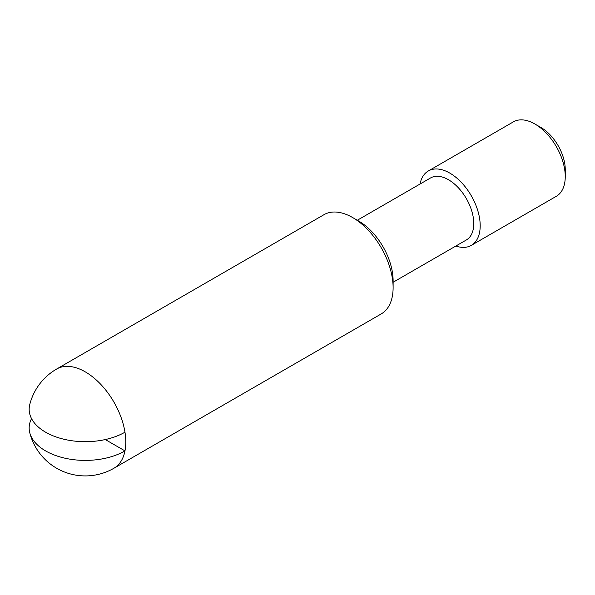 <?xml version="1.0" encoding="UTF-8"?>
<svg xmlns="http://www.w3.org/2000/svg" width="595" height="595" viewBox="0 0 595 595"><rect width="100%" height="100%" fill="white"/><g stroke="black" fill="none" stroke-linecap="round" stroke-linejoin="round"><path stroke-width="0.89" d="M352.604 217.532L358.681 221.042A48.686 28.114 -120 0 1 393.109 280.669L393.109 287.683A57.284 33.075 -120 0 0 352.604 217.532A57.284 33.075 -120 0 0 323.97 214.691L56.644 369.034A57.284 57.284 0 0 0 29.75 404.607A56.123 32.405 0 0 0 45.599 432.193A56.123 32.405 0 0 0 124.972 432.193A57.284 33.075 -120 0 0 85.286 371.868A57.284 33.075 -120 0 0 56.644 369.034M393.109 282.253L466.361 239.964A35.797 20.669 -120 0 0 473.776 223.579A35.797 20.669 -120 0 0 458.15 187.551A35.797 20.669 -120 0 0 430.557 177.957L357.312 220.247M455.844 246.04A42.959 24.804 -120 0 0 471.292 245.385A42.959 24.804 -120 0 0 480.195 225.713A42.959 24.804 -120 0 0 461.437 182.479A42.959 24.804 -120 0 0 428.333 170.973A42.959 24.804 -120 0 0 420.04 184.026M534.875 123.991L540.952 127.501A34.369 19.843 -120 0 1 565.25 169.597L565.25 176.611A42.959 24.804 -120 0 0 534.875 123.991A42.959 24.804 -120 0 0 513.396 121.863L428.333 170.973M105.308 439.556L124.972 450.906A57.284 33.075 -120 0 0 125.79 442.026A57.284 33.075 -120 0 0 124.972 432.193M29.75 432.669A57.284 57.284 0 0 0 113.928 468.243A57.284 33.075 -120 0 0 124.972 450.906A56.123 32.405 180 0 1 45.599 450.906A56.123 32.405 180 0 1 29.75 432.669A56.123 32.405 180 0 1 31.55 418.635M113.928 468.243L381.246 313.907A57.284 33.075 -120 0 0 393.109 287.683M471.292 245.385L556.355 196.276A42.959 24.804 -120 0 0 565.25 176.611"/></g></svg>
